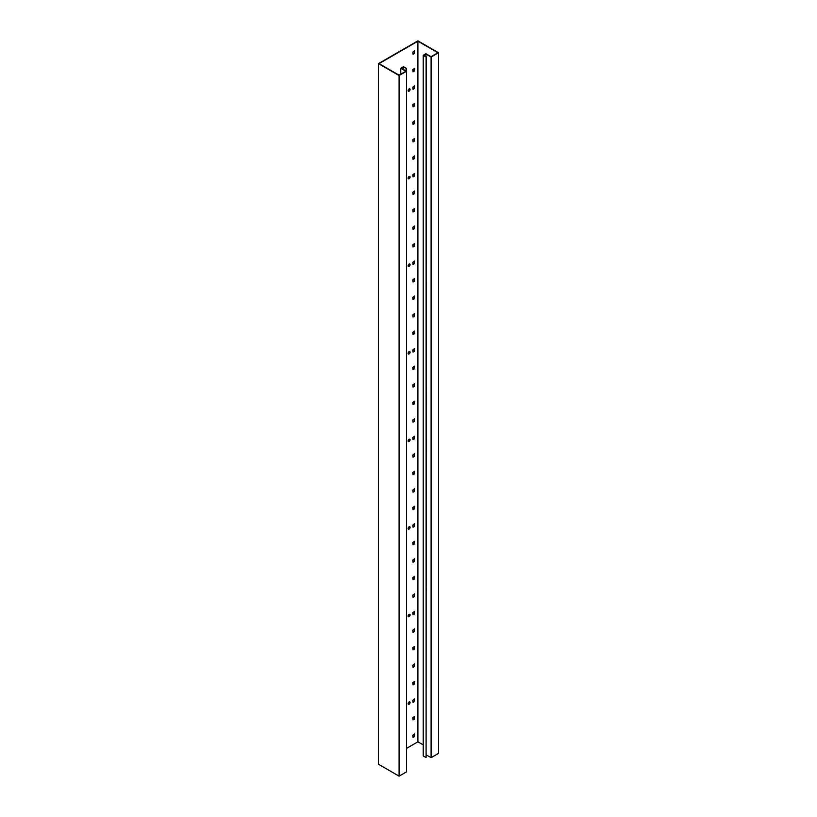 <?xml version="1.0" encoding="UTF-8"?>
<svg xmlns="http://www.w3.org/2000/svg" width="817" height="817" viewBox="0 0 817 817"><rect width="100%" height="100%" fill="white"/><g stroke="black" fill="none" stroke-linecap="round" stroke-linejoin="round"><path stroke-width="1.23" d="M426.403 754.959L431.1 757.676L438.535 753.376L438.535 52.758L417.906 40.85L378.465 63.624L399.094 75.532L406.529 71.242L401.372 68.26L403.496 67.035L406.376 68.352L403.496 66.688L400.759 68.26L405.916 71.242L399.094 75.184L379.068 63.624L417.906 41.197L437.932 52.758L431.1 56.7L425.943 53.728L423.216 55.301L426.096 56.965L423.819 55.301L425.943 54.075L431.1 57.047L438.535 52.758M378.465 63.624L378.465 764.242L399.094 776.15L406.529 771.861L406.529 71.242M406.529 748.392L417.906 741.816L423.216 744.89M423.216 55.301L423.216 755.919L426.096 757.584L426.403 56.792M426.096 757.584L426.096 56.965M417.906 741.816L417.906 41.197M412.748 52.206L414.566 50.838L414.26 53.626L413.055 54.331L412.748 52.206M412.748 69.721L414.566 68.362L414.26 71.14L413.055 71.845L412.748 69.721M412.748 87.235L414.566 85.877L414.26 88.655L413.055 89.359L412.748 87.235M412.748 104.76L414.566 103.391L414.26 106.169L413.055 106.874L412.748 104.76M412.748 122.274L414.566 120.906L414.26 123.694L413.055 124.388L412.748 122.274M412.748 139.789L414.566 138.42L414.26 141.208L413.055 141.903L412.748 139.789M412.748 157.303L414.566 155.935L414.26 158.723L413.055 159.417L412.748 157.303M412.748 174.818L414.566 173.449L414.26 176.237L413.055 176.932L412.748 174.818M412.748 192.332L414.566 190.964L414.26 193.752L413.055 194.456L412.748 192.332M412.748 209.846L414.566 208.478L414.26 211.266L413.055 211.971L412.748 209.846M412.748 227.361L414.566 225.992L414.26 228.78L413.055 229.485L412.748 227.361M412.748 244.875L414.566 243.517L414.26 246.295L413.055 247L412.748 244.875M412.748 262.39L414.566 261.031L414.26 263.809L413.055 264.514L412.748 262.39M412.748 279.914L414.566 278.546L414.26 281.334L413.055 282.028L412.748 279.914M412.748 297.429L414.566 296.06L414.26 298.848L413.055 299.543L412.748 297.429M412.748 314.943L414.566 313.575L414.26 316.363L413.055 317.057L412.748 314.943M412.748 332.458L414.566 331.089L414.26 333.877L413.055 334.572L412.748 332.458M412.748 349.972L414.566 348.604L414.26 351.392L413.055 352.096L412.748 349.972M412.748 367.487L414.566 366.118L414.26 368.906L413.055 369.611L412.748 367.487M412.748 385.001L414.566 383.633L414.26 386.421L413.055 387.125L412.748 385.001M412.748 402.515L414.566 401.157L414.26 403.935L413.055 404.64L412.748 402.515M412.748 420.03L414.566 418.672L414.26 421.449L413.055 422.154L412.748 420.03M412.748 437.555L414.566 436.186L414.26 438.964L413.055 439.669L412.748 437.555M412.748 455.069L414.566 453.701L414.26 456.489L413.055 457.183L412.748 455.069M412.748 472.583L414.566 471.215L414.26 474.003L413.055 474.697L412.748 472.583M412.748 490.098L414.566 488.729L414.26 491.517L413.055 492.212L412.748 490.098M412.748 507.612L414.566 506.244L414.26 509.032L413.055 509.726L412.748 507.612M412.748 525.127L414.566 523.758L414.26 526.546L413.055 527.251L412.748 525.127M412.748 542.641L414.566 541.273L414.26 544.061L413.055 544.765L412.748 542.641M412.748 560.156L414.566 558.787L414.26 561.575L413.055 562.28L412.748 560.156M412.748 577.67L414.566 576.312L414.26 579.09L413.055 579.794L412.748 577.67M412.748 595.184L414.566 593.826L414.26 596.604L413.055 597.309L412.748 595.184M412.748 612.709L414.566 611.341L414.26 614.118L413.055 614.823L412.748 612.709M412.748 630.224L414.566 628.855L414.26 631.643L413.055 632.338L412.748 630.224M412.748 647.738L414.566 646.37L414.26 649.158L413.055 649.852L412.748 647.738M412.748 665.252L414.566 663.884L414.26 666.672L413.055 667.366L412.748 665.252M412.748 682.767L414.566 681.398L414.26 684.186L413.055 684.881L412.748 682.767M412.748 700.281L414.566 698.913L414.26 701.701L413.055 702.406L412.748 700.281M412.748 717.796L414.566 716.427L414.26 719.215L413.055 719.92L412.748 717.796M412.748 735.31L414.566 733.952L414.26 736.73L413.055 737.434L412.748 735.31M410.093 89.502A1.399 0.807 -60 0 1 409.48 90.901A1.399 0.807 -60 0 1 408.408 91.279A1.399 0.807 -60 0 1 408.122 90.636A1.399 0.807 -60 0 1 408.725 89.237A1.399 0.807 -60 0 1 409.807 88.859A1.399 0.807 -60 0 1 410.093 89.502M410.093 177.075A1.399 0.807 -60 0 1 409.48 178.484A1.399 0.807 -60 0 1 408.408 178.852A1.399 0.807 -60 0 1 408.122 178.218A1.399 0.807 -60 0 1 408.725 176.809A1.399 0.807 -60 0 1 409.807 176.441A1.399 0.807 -60 0 1 410.093 177.075M410.093 264.657A1.399 0.807 -60 0 1 409.48 266.056A1.399 0.807 -60 0 1 408.408 266.434A1.399 0.807 -60 0 1 408.122 265.791A1.399 0.807 -60 0 1 408.725 264.391A1.399 0.807 -60 0 1 409.807 264.014A1.399 0.807 -60 0 1 410.093 264.657M410.093 352.229A1.399 0.807 -60 0 1 409.48 353.638A1.399 0.807 -60 0 1 408.408 354.006A1.399 0.807 -60 0 1 408.122 353.373A1.399 0.807 -60 0 1 408.725 351.964A1.399 0.807 -60 0 1 409.807 351.596A1.399 0.807 -60 0 1 410.093 352.229M410.093 439.812A1.399 0.807 -60 0 1 409.48 441.211A1.399 0.807 -60 0 1 408.408 441.588A1.399 0.807 -60 0 1 408.122 440.945A1.399 0.807 -60 0 1 408.725 439.546A1.399 0.807 -60 0 1 409.807 439.168A1.399 0.807 -60 0 1 410.093 439.812M410.093 527.384A1.399 0.807 -60 0 1 409.48 528.793A1.399 0.807 -60 0 1 408.408 529.161A1.399 0.807 -60 0 1 408.122 528.528A1.399 0.807 -60 0 1 408.725 527.118A1.399 0.807 -60 0 1 409.807 526.751A1.399 0.807 -60 0 1 410.093 527.384M410.093 614.966A1.399 0.807 -60 0 1 409.48 616.365A1.399 0.807 -60 0 1 408.408 616.743A1.399 0.807 -60 0 1 408.122 616.1A1.399 0.807 -60 0 1 408.725 614.701A1.399 0.807 -60 0 1 409.807 614.323A1.399 0.807 -60 0 1 410.093 614.966M410.093 702.538A1.399 0.807 -60 0 1 409.48 703.948A1.399 0.807 -60 0 1 408.408 704.315A1.399 0.807 -60 0 1 408.122 703.682A1.399 0.807 -60 0 1 408.725 702.273A1.399 0.807 -60 0 1 409.807 701.905A1.399 0.807 -60 0 1 410.093 702.538M400.759 74.214L400.759 68.26M406.376 71.15L406.376 68.352M406.069 70.977L406.069 68.526M403.496 69.486L403.496 67.035M399.094 776.15L399.094 75.532M414.26 51.022L414.26 52.748L413.055 53.973M414.26 68.536L414.26 70.272L413.055 71.498M414.26 86.051L414.26 87.787L413.055 89.012M414.26 103.565L414.26 105.301L413.055 106.527M414.26 121.079L414.26 122.816L413.055 124.041M414.26 138.594L414.26 140.33L413.055 141.555M414.26 156.108L414.26 157.844L413.055 159.07M414.26 173.623L414.26 175.359L413.055 176.584M414.26 191.137L414.26 192.873L413.055 194.099M414.26 208.662L414.26 210.388L413.055 211.613M414.26 226.176L414.26 227.902L413.055 229.138M414.26 243.691L414.26 245.427L413.055 246.652M414.26 261.205L414.26 262.941L413.055 264.167M414.26 278.72L414.26 280.456L413.055 281.681M414.26 296.234L414.26 297.97L413.055 299.196M414.26 313.748L414.26 315.485L413.055 316.71M414.26 331.263L414.26 332.999L413.055 334.224M414.26 348.777L414.26 350.513L413.055 351.739M414.26 366.292L414.26 368.028L413.055 369.253M414.26 383.816L414.26 385.542L413.055 386.768M414.26 401.331L414.26 403.057L413.055 404.292M414.26 418.845L414.26 420.581L413.055 421.807M414.26 436.36L414.26 438.096L413.055 439.321M414.26 453.874L414.26 455.61L413.055 456.836M414.26 471.389L414.26 473.125L413.055 474.35M414.26 488.903L414.26 490.639L413.055 491.865M414.26 506.417L414.26 508.154L413.055 509.379M414.26 523.932L414.26 525.668L413.055 526.894M414.26 541.457L414.26 543.182L413.055 544.408M414.26 558.971L414.26 560.697L413.055 561.922M414.26 576.485L414.26 578.222L413.055 579.447M414.26 594L414.26 595.736L413.055 596.961M414.26 611.514L414.26 613.25L413.055 614.476M414.26 629.029L414.26 630.765L413.055 631.99M414.26 646.543L414.26 648.279L413.055 649.505M414.26 664.058L414.26 665.794L413.055 667.019M414.26 681.572L414.26 683.308L413.055 684.534M414.26 699.086L414.26 700.823L413.055 702.048M414.26 716.611L414.26 718.337L413.055 719.563M414.26 734.126L414.26 735.851L413.055 737.087M409.634 88.798A1.399 0.807 -60 0 1 409.787 89.329A1.399 0.807 -60 0 1 409.276 90.616A1.399 0.807 -60 0 1 408.275 91.157M409.634 176.38A1.399 0.807 -60 0 1 409.787 176.901A1.399 0.807 -60 0 1 409.276 178.198A1.399 0.807 -60 0 1 408.275 178.739M409.634 263.952A1.399 0.807 -60 0 1 409.787 264.483A1.399 0.807 -60 0 1 409.276 265.77A1.399 0.807 -60 0 1 408.275 266.311M409.634 351.535A1.399 0.807 -60 0 1 409.787 352.056A1.399 0.807 -60 0 1 409.276 353.353A1.399 0.807 -60 0 1 408.275 353.894M409.634 439.117A1.399 0.807 -60 0 1 409.787 439.638A1.399 0.807 -60 0 1 409.276 440.925A1.399 0.807 -60 0 1 408.275 441.466M409.634 526.689A1.399 0.807 -60 0 1 409.787 527.21A1.399 0.807 -60 0 1 409.276 528.507A1.399 0.807 -60 0 1 408.275 529.048M409.634 614.272A1.399 0.807 -60 0 1 409.787 614.793A1.399 0.807 -60 0 1 409.276 616.079A1.399 0.807 -60 0 1 408.275 616.621M409.634 701.844A1.399 0.807 -60 0 1 409.787 702.365A1.399 0.807 -60 0 1 409.276 703.662A1.399 0.807 -60 0 1 408.275 704.203M431.1 757.676L431.1 57.047M425.943 56.526L425.943 54.075"/></g></svg>
